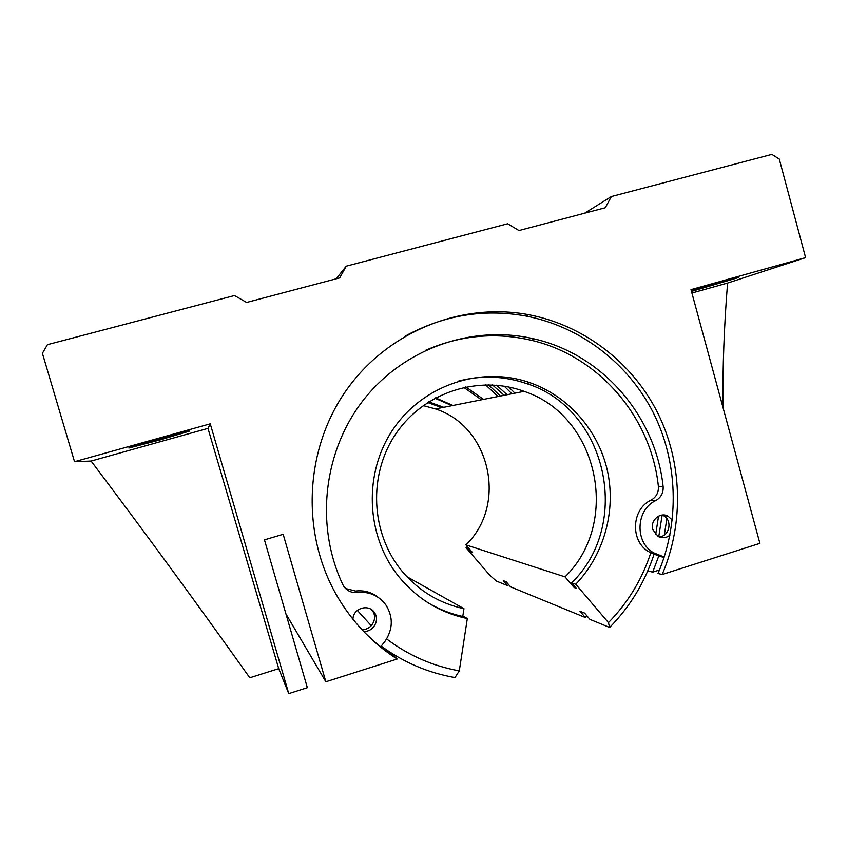 <?xml version="1.0" encoding="UTF-8"?>
<svg xmlns="http://www.w3.org/2000/svg" width="848" height="848" viewBox="0 0 848 848"><rect width="100%" height="100%" fill="white"/><g stroke="black" fill="none" stroke-linecap="round" stroke-linejoin="round"><path stroke-width="1.27" d="M467.269 546.472L466.061 547.723L489.773 575.23L496.26 580.997L507.602 585.65L503.288 580.626L506.214 581.802L510.581 586.869L585.311 617.492L586.922 615.849M514.916 393.165L508.789 387.006M507.602 585.65L508.641 584.622M511.906 393.769L504.231 386.169M500.415 396.048L488.49 384.801M466.061 547.723L468.202 548.433L472.654 552.716L465.902 544.872L565.044 576.873L574.128 587.526L576.184 588.226L571.616 582.873L575.75 584.251C604.2 554.571 616.316 510.528 607.327 470.333C598.179 430.18 568.351 396.122 529.852 382.66C481.484 365.721 423.661 384.589 393.557 428.622C363.273 472.516 365.552 535.576 398.846 576.693C417.068 598.762 439.9 612.722 467.322 618.552L459.298 670.853L454.984 677.584C428.166 672.877 403.574 662.394 381.218 646.112M575.75 584.251L608.451 622.623C628.103 602.536 642.265 579.099 650.967 552.302M655.663 534.579L658.557 516.125M357.347 610.412L371.297 625.718M386.624 638.936C408.503 655.462 432.734 666.093 459.298 670.853M441.829 407.687L427.668 402.503M585.311 617.492L579.979 611.249L584.558 613.072L589.954 619.39L609.638 627.456C630.17 606.543 644.978 582.11 654.062 554.179M658.748 536.752L662.14 515.054L663.189 515.52C672.909 519.877 669.623 536.699 659.013 536.869M443.78 407.305L428.685 401.857M451.952 405.673L434.876 398.2M452.97 405.471L435.501 397.86M465.902 544.872C507.74 504.889 490.462 426.576 435.522 408.937L423.173 405.588M406.881 576.672L463.962 608.694C439.487 603.373 418.954 591.014 402.387 571.605C370.512 533.657 367.852 474.414 396.217 433.275C424.403 391.999 478.95 374.668 524.085 391.341C598.126 415.69 621.213 522.092 565.044 576.873M574.128 587.526L574.902 586.721M462.764 616.454L463.962 608.694M571.616 582.873C632.597 523.831 606.797 408.418 526.195 383.466C503.85 375.887 481.134 375.134 458.058 381.208M427.466 602.409C438.988 609.33 451.274 614.122 464.322 616.782L467.322 618.552M609.638 627.456L608.451 622.623M504.178 395.306L492.476 384.928M507.115 394.712L496.525 385.204M463.729 387.345L481.441 399.821M465.817 386.911L483.54 399.397M345.528 588.491L355.556 591.056L357.284 592.487C369.177 591.342 378.696 595.476 385.829 604.878C393.249 616.782 393.09 628.771 385.374 640.823L380.508 647.013M664.207 557.051L653.85 552.907C634.505 542.519 635.746 509.648 655.833 500.532C661.08 497.479 663.507 492.826 663.125 486.561C655.79 416.654 602.981 354.824 534.77 339.052C473.767 324.349 405.249 347.563 364.322 398.899C323.459 450.214 314.682 525.209 342.857 584.664L343.599 586.042C346.885 590.865 351.454 593.017 357.284 592.487M664.016 557.624L652.992 553.808L657.698 554.793M652.992 553.808L649.186 551.931C630.022 541.649 631.251 509.118 651.137 500.087L655.833 500.532M425.569 350.33C460.082 335.289 495.306 331.928 531.251 340.271C598.794 355.863 651.105 417.057 658.366 486.264C658.748 492.465 656.341 497.076 651.137 500.087M355.556 591.056C364.174 590.06 371.816 592.233 378.494 597.564M371.477 609.627L372.664 611.143C378.134 618.711 371.074 630.594 361.757 629.46M669.909 535.194C666.157 538.056 662.203 538.459 658.048 536.392L652.801 529.597C649.907 520.619 660.094 511.609 667.991 516.125L672.273 520.089M352.969 619.273C352.885 608.154 369.028 603.352 374.572 612.786C380.116 620.46 372.919 632.502 363.485 631.294M285.956 613.941L325.855 681.781L397.161 659.044L395.285 657.189C383.974 649.939 373.544 641.491 364.015 631.845M391.469 655.25L392.889 654.804L390.684 652.61M722.878 407.061C722.634 366.124 724.203 324.795 727.584 283.052L805.6 257.633L690.982 289.634L759.893 543.356L662.171 574.52L658.016 573.481C679.905 522.188 678.061 461.821 653.077 412.287C627.806 362.933 580.159 326.406 525.612 315.975C483.689 308.502 443.578 315.202 405.291 336.062M659.479 569.983L652.684 572.146L647.787 570.916M805.6 257.633L779.28 159.064L771.881 154.378L611.366 196.545L605.292 207.749L518.944 230.55L507.666 223.777L346.238 266.177L339.688 277.879L246.63 302.45L234.472 295.539L47.414 344.67L42.4 353.33L74.529 461.704L91.107 461.047C145.845 533.689 198.739 605.938 249.789 677.775L278.716 668.659L288.755 693.622L307.347 687.686L264.449 539.858L283.168 534.293L325.855 681.781M160.187 439.9L189.687 431.049C191.415 429.756 126.681 447.808 128.854 448.02L160.187 439.9M74.529 461.704L210.251 423.82L288.755 693.622M91.107 461.047L207.972 428.367L210.251 423.82M278.716 668.659L207.972 428.367M691.47 291.426L738.513 277.54L691.268 290.684M727.584 283.052L691.904 293.026M584.632 213.208L611.366 196.545M336.126 278.822L346.238 266.177M662.171 574.52C684.251 522.771 682.386 461.863 657.189 411.884C631.718 362.085 583.668 325.219 528.643 314.693C460.92 301.909 386.826 331.865 345.592 391.288C304.39 450.659 300.934 533.933 337.218 596.303C352.429 622.178 372.41 643.091 397.161 659.044M392.889 654.804L380.953 646.462M666.878 518.637L664.313 534.993M658.843 555.832L652.684 572.146M485.533 384.801L498.03 396.525M658.366 486.264L663.125 486.561M435.522 408.937L524.085 391.341M526.195 383.466L529.852 382.66M649.186 551.931L653.85 552.907M531.251 340.271L534.77 339.052M372.664 611.143L374.572 612.786M663.189 515.52L667.991 516.125M528.643 314.693L525.612 315.975"/></g></svg>
